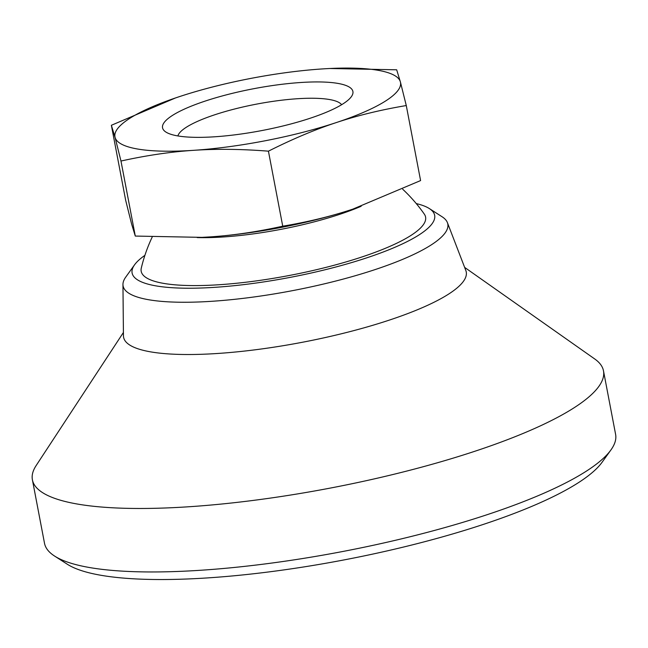 <?xml version="1.0" encoding="UTF-8"?>
<svg xmlns="http://www.w3.org/2000/svg" width="648" height="648" viewBox="0 0 648 648"><rect width="100%" height="100%" fill="white"/><g stroke="black" fill="none" stroke-linecap="round" stroke-linejoin="round"><path stroke-width="0.97" d="M144.901 255.344A154.005 33.882 -10.8 0 0 134.573 264.797L125.744 277.101A165.281 36.361 -10.8 0 0 122.95 284.513A165.281 36.361 -10.8 0 0 248.152 297.74A165.281 36.361 -10.8 0 0 430.669 245.268A165.281 36.361 -10.8 0 0 447.404 222.62A165.281 36.361 -10.8 0 0 442.082 216.756L429.34 208.567A154.005 33.882 -10.8 0 0 416.259 203.585M134.573 264.797A154.005 33.882 -10.8 0 0 234.973 285.606A154.005 33.882 -10.8 0 0 418.697 235.127A154.005 33.882 -10.8 0 0 429.34 208.567M122.95 284.513L123.444 335.786A174.417 38.37 -10.8 0 0 255.555 349.75A174.417 38.37 -10.8 0 0 448.165 294.378A174.417 38.37 -10.8 0 0 465.823 270.475L447.404 222.62M123.412 332.473L36.158 465.539A290.693 63.95 -10.8 0 0 32.4 479.804A290.693 63.95 -10.8 0 0 257.888 499.81A290.693 63.95 -10.8 0 0 573.35 408.24A290.693 63.95 -10.8 0 0 603.49 370.867A290.693 63.95 -10.8 0 0 594.743 358.984L464.632 267.381M32.4 479.804L44.51 543.283A290.693 63.95 -10.8 0 0 54.57 556.049A290.693 63.95 -10.8 0 0 302.098 558.616A290.693 63.95 -10.8 0 0 585.46 471.72A290.693 63.95 -10.8 0 0 610.951 449.915A290.693 63.95 -10.8 0 0 615.6 434.338L603.49 370.867M54.57 556.049L67.311 564.238A279.418 61.471 -10.8 0 0 305.24 566.708A279.418 61.471 -10.8 0 0 577.611 483.189A279.418 61.471 -10.8 0 0 602.114 462.218L610.951 449.915M197.17 237.573A117.871 25.928 -10.8 0 0 223.706 236.941A117.871 25.928 -10.8 0 0 361.155 206.283M268.426 151.17C292.345 139.118 314.952 129.592 336.255 122.585A145.346 31.979 -10.8 0 0 385.422 101.096A145.346 31.979 -10.8 0 0 400.383 81.899A145.346 31.979 -10.8 0 0 329.783 68.502A145.346 31.979 -10.8 0 0 321.854 68.963A145.346 31.979 -10.8 0 0 179.196 96.706A145.346 31.979 -10.8 0 0 175.576 97.921A145.346 31.979 -10.8 0 0 130.021 118.187A145.346 31.979 -10.8 0 0 115.069 137.384L120.974 161.036C146.61 155.382 170.813 151.81 193.598 150.328C216.367 148.765 241.307 149.04 268.426 151.17L282.739 226.193C257.102 231.854 232.899 235.418 210.114 236.901L202.022 237.371L135.286 236.066L131.584 223.965L125.68 200.313L111.367 125.283L115.069 137.384A145.346 31.979 -10.8 0 0 193.598 150.328A145.346 31.979 -10.8 0 0 336.255 122.585C357.542 115.498 380.878 109.82 406.28 105.551L400.383 81.899L396.681 69.798L329.864 68.502M175.543 97.929L111.367 125.283M341.626 104.717A83.786 18.436 -10.8 0 0 273.221 101.323A83.786 18.436 -10.8 0 0 186.503 127.138A83.786 18.436 -10.8 0 0 177.9 135.942M172.587 115.344A96.9 21.319 169.2 0 1 288.182 83.584A96.9 21.319 169.2 0 1 351.354 96.682A96.9 21.319 169.2 0 1 342.857 103.947A96.9 21.319 169.2 0 1 248.403 132.913A96.9 21.319 169.2 0 1 165.896 132.054A96.9 21.319 169.2 0 1 172.587 115.344M120.974 161.036L135.286 236.066M406.28 105.551L420.593 180.573L352.771 209.158C331.484 216.246 308.14 221.924 282.739 226.193M202.103 237.362A145.346 31.979 -10.8 0 0 202.176 237.362A145.346 31.979 -10.8 0 0 210.114 236.901A145.346 31.979 -10.8 0 0 352.771 209.158A145.346 31.979 -10.8 0 0 356.384 207.943A145.346 31.979 -10.8 0 0 356.4 207.935L356.424 207.935M402.7 189.224A157.901 157.901 0 0 1 424.31 214.115A144.755 31.849 169.2 0 1 366.42 255.45A144.755 31.849 169.2 0 1 219.526 284.707A144.755 31.849 169.2 0 1 141.296 268.102A157.901 157.901 0 0 1 152.159 237.152"/></g></svg>
